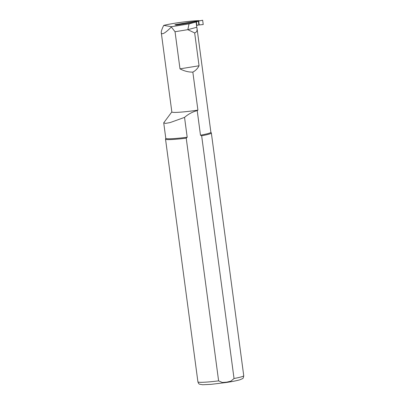 <?xml version="1.0" encoding="UTF-8"?>
<svg xmlns="http://www.w3.org/2000/svg" width="405" height="405" viewBox="0 0 405 405"><rect width="100%" height="100%" fill="white"/><g stroke="black" fill="none" stroke-linecap="round" stroke-linejoin="round"><path stroke-width="0.61" d="M196.131 22.062L198.698 21.035L194.587 21.748L202.652 20.25L203.224 24.533L196.552 25.206M175.77 25.014L175.709 24.589L174.894 24.832M182.726 23.839L179.704 24.092L182.726 23.839L183.166 24.128M196.805 25.161L196.385 22.022M196.263 21.521L196.83 21.571M196.638 21.961L194.587 21.748M196.562 25.282L197.336 25.378M175.709 24.589L179.704 24.092L179.759 24.508M199.23 25.024L198.698 21.035L202.652 20.25M189.054 23.87L196.116 21.976L196.784 27.267L187.824 29.671L189.054 23.87L171.543 26.689L163.721 25.399A21.379 1.655 172.4 0 1 199.149 20.645L175.876 24.568M174.955 24.715L176.119 25.09L196.121 21.966L196.714 26.426M197.048 28.527L210.894 132.298A22.756 1.762 172.4 0 1 200.485 135.194L197.205 110.59L197.913 110.12L192.841 72.11C195.585 70.652 197.655 68.541 199.052 65.777L194.668 32.932C196.541 32.299 197.331 30.831 197.048 28.527L196.784 27.267M187.191 137.234A22.756 1.762 172.4 0 1 165.787 138.318L163.721 122.831L165.448 123.398L170.049 122.599L184.543 117.394L187.191 137.234L186.229 138.161L218.614 380.872L222.36 382.497L226.653 382.163L230.86 381.191L234.034 378.508L201.649 135.797L200.485 135.194M171.841 111.907L163.721 122.831M194.668 32.932L187.824 29.671L175.041 31.727L171.345 27.019L171.543 26.689M199.052 65.777L179.992 68.85L175.041 31.727M184.543 117.394C188.264 114.139 192.481 111.871 197.205 110.59M192.841 72.11C188.634 72.222 184.351 71.133 179.992 68.85M171.345 27.019C165.23 33.149 161.873 35.073 161.286 32.795C161.129 31.428 161.944 28.963 163.721 25.399M210.889 132.268L211.329 132.951A23.115 1.787 172.4 0 1 211.354 133.017A23.115 1.787 172.4 0 1 201.649 135.797M186.229 138.161A23.115 1.787 172.4 0 1 165.529 139.128A23.115 1.787 172.4 0 1 165.534 139.062L165.782 138.287M197.913 110.12A21.379 1.655 172.4 0 1 171.847 111.967L161.286 32.795M180.19 24.437L180.139 24.052M198.885 25.08L198.359 21.116M218.614 380.872A23.115 1.787 172.4 0 1 197.913 381.839L165.529 139.128M197.913 381.839C198.425 383.358 198.997 384.142 199.63 384.198L202.616 384.75L211.132 384.35L226.395 382.482C232.551 381.535 237.082 380.624 240.003 379.753L242.428 378.67C243.025 378.695 243.461 377.718 243.739 375.729A23.115 1.787 172.4 0 1 234.034 378.508M243.739 375.729L211.354 133.017"/></g></svg>
